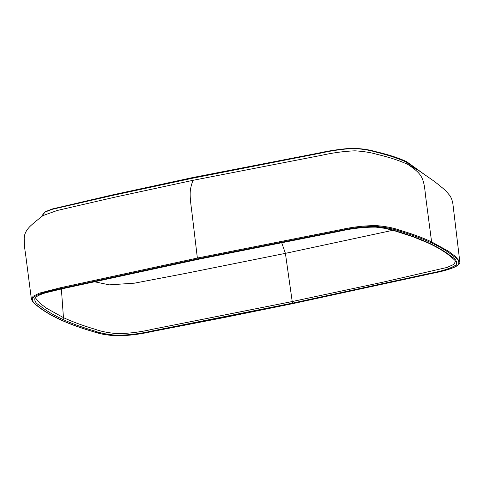 <?xml version="1.0" encoding="UTF-8"?>
<svg xmlns="http://www.w3.org/2000/svg" width="484" height="484" viewBox="0 0 484 484"><rect width="100%" height="100%" fill="white"/><g stroke="black" fill="none" stroke-linecap="round" stroke-linejoin="round"><path stroke-width="0.73" d="M42.665 215.894L42.828 214.527L45.157 211.786L52.078 209.021L111.447 195.137L192.983 177.501L319.361 152.926C329.919 150.597 340.833 149.024 352.116 148.219C361.615 148.612 369.171 149.683 374.779 151.438C387.605 154.354 398.223 157.766 406.633 161.674L425.079 174.918M93.993 281.67L109.354 284.858L134.443 283.164L185.221 273.478L285.409 253.356L281.609 242.472M35.55 298.065L40.081 303.377L46.706 308.338L63.446 317.625C72.552 321.854 83.169 325.75 95.281 329.301C100.551 331.322 107.763 332.768 116.922 333.633C128.49 333.549 140.33 332.097 152.436 329.277L292.215 301.544L381.749 282.438L447.053 267.452L453.865 264.379L455.486 261.408L454.742 260.162L450.719 256.538C444.869 251.759 437.397 247.257 428.304 243.028A1.391 1.27 -65.1 0 0 429.054 243.113C438.244 247.378 445.825 251.952 451.79 256.829C455.855 259.122 457.332 261.777 456.218 264.778C451.536 268.124 442.685 271.004 429.659 273.418L292.88 303.057L152.061 330.983C139.834 333.797 127.909 335.212 116.293 335.237C107.018 334.402 99.722 332.962 94.41 330.917C82.195 327.347 71.499 323.427 62.321 319.162C53.131 314.896 45.55 310.323 39.585 305.446C35.52 303.153 34.043 300.503 35.157 297.497C39.833 294.151 48.69 291.271 61.716 288.857L198.494 259.218L339.308 231.292C351.541 228.478 363.466 227.063 375.082 227.038C384.356 227.873 391.647 229.313 396.959 231.358C409.18 234.928 419.876 238.848 429.054 243.113M292.88 303.057A1.391 0.466 -101.7 0 1 292.215 301.544L285.409 253.356L392.778 230.311M431.044 242.696C421.788 238.4 411.007 234.45 398.695 230.856C393.341 228.811 385.978 227.353 376.619 226.5C364.972 226.391 352.909 227.746 340.427 230.566L197.708 258.855L58.764 288.978C45.587 291.483 36.965 294.429 32.888 297.811C31.914 300.812 33.444 303.474 37.474 305.785C43.469 310.692 51.092 315.29 60.331 319.579C69.581 323.875 80.368 327.825 92.68 331.419C98.034 333.47 105.391 334.922 114.756 335.781C126.397 335.884 138.46 334.529 150.941 331.709L293.667 303.42L432.611 273.297C445.782 270.792 454.409 267.846 458.481 264.464C459.461 261.463 457.931 258.801 453.901 256.49C447.9 251.583 440.283 246.985 431.044 242.696A0.696 0.635 114.9 0 0 431.601 241.885L448.511 251.269L455.202 256.296L459.8 261.65L452.879 203.703L451.941 199.825L450.338 196.129L445.631 190.654C439.896 185.626 434.674 181.518 429.967 178.324L418.672 170.507L407.939 164.481C399.554 160.591 389.118 157.185 376.631 154.257C371.034 152.557 363.817 151.413 354.984 150.82C344.082 151.28 333.107 152.75 322.072 155.219L192.983 180.326L114.569 197.248L57.191 210.486L43.015 215.574C37.679 219.748 30.637 225.375 28.81 227.722C25.936 230.886 24.4 234.304 24.2 237.977C24.248 243.851 24.672 248.957 25.458 253.295L31.412 299.318L33.039 296.305L39.361 293.141L60.446 287.732L197.369 258.057L340.609 229.676C353.163 226.863 365.263 225.52 376.927 225.647C386.347 226.506 393.746 227.964 399.125 230.015C411.491 233.615 422.314 237.571 431.601 241.885L425.527 195.633C423.748 177.332 422.108 174.119 407.939 164.481A3.473 3.176 -65.1 0 1 406.705 162.303L424.45 174.482M42.864 214.781L45.181 212.01L52.103 209.348L111.495 195.669L193.062 178.124L321.037 153.047C331.951 150.584 342.835 149.042 353.695 148.419C362.498 149.03 369.722 150.209 375.366 151.958C387.926 154.977 398.374 158.425 406.705 162.303M61.383 288.978L63.446 317.625A1.391 1.27 -65.1 0 1 62.321 319.162M192.983 180.326C189.474 190.266 189.413 193.503 191.833 211.798L197.369 258.057M193.062 178.124L192.983 177.501M428.304 243.028L413.493 236.936L395.652 231.128L385.476 228.412L376.02 227.135C363.744 227.038 351.015 228.533 337.826 231.612L198.609 259.236A1.391 0.466 -101.7 0 1 198.494 259.218M60.331 319.579A0.696 0.635 114.9 0 1 59.949 319.531C50.874 315.326 43.342 310.801 37.347 305.973L33.045 302.179L31.412 299.318M35.55 298.071C34.963 297.775 36.179 296.771 39.192 295.052L45.266 292.874L62.103 288.809L198.609 259.236M59.955 319.537C69.242 323.85 80.066 327.813 92.42 331.419L102.941 334.262L113.062 335.714C125.453 336.035 138.472 334.632 152.127 331.51L224.691 317.437L293.727 303.432L437.808 272.141C445.226 270.58 451.142 268.765 455.553 266.708L457.495 265.541C459.376 264.161 460.145 262.866 459.8 261.65"/></g></svg>
